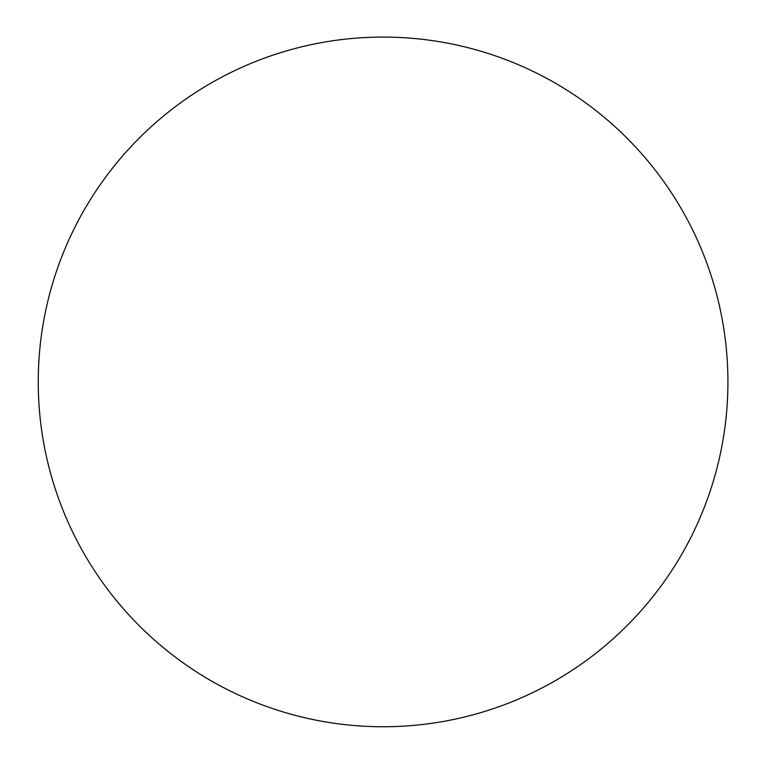 <?xml version="1.0" encoding="UTF-8"?>
<svg xmlns="http://www.w3.org/2000/svg" width="765" height="765" viewBox="0 0 765 765"><rect width="100%" height="100%" fill="white"/><g stroke="black" fill="none" stroke-linecap="round" stroke-linejoin="round"><path stroke-width="1.15" d="M38.25 381.907A344.843 344.843 0 0 0 555.505 680.554A344.843 344.843 0 0 0 555.505 83.27A344.843 344.843 0 0 0 38.25 381.907"/></g></svg>
